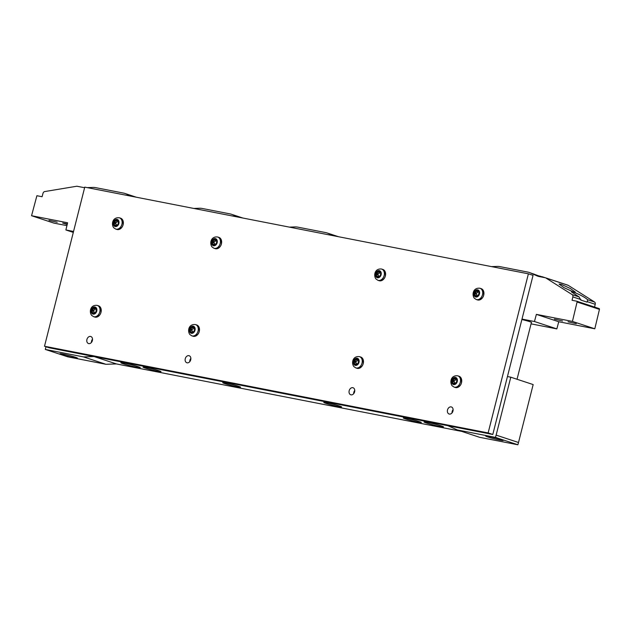 <?xml version="1.0" encoding="UTF-8"?>
<svg xmlns="http://www.w3.org/2000/svg" width="631" height="631" viewBox="0 0 631 631"><rect width="100%" height="100%" fill="white"/><g stroke="black" fill="none" stroke-linecap="round" stroke-linejoin="round"><path stroke-width="0.95" d="M349.937 389.082A3.707 2.776 108.2 0 1 353.06 387.75A3.707 2.776 108.2 0 1 353.865 393.452A3.707 2.776 108.2 0 1 350.741 394.785A3.707 2.776 108.2 0 1 349.937 389.082M353.691 393.673A3.707 2.776 108.2 0 1 354.598 390.621A3.707 2.776 108.2 0 1 354.772 390.392M448.278 408.296A3.707 2.776 108.2 0 1 451.402 406.963A3.707 2.776 108.2 0 1 452.206 412.666A3.707 2.776 108.2 0 1 449.083 413.999A3.707 2.776 108.2 0 1 448.278 408.296M452.033 412.887A3.707 2.776 108.2 0 1 452.94 409.834A3.707 2.776 108.2 0 1 453.113 409.614M190.87 358.369A3.707 2.776 -71.8 0 0 189.789 361.65M190.83 357.99A3.707 2.776 -71.8 0 0 189.158 355.726A3.707 2.776 -71.8 0 0 186.216 356.823A3.707 2.776 -71.8 0 0 185.167 360.49A3.707 2.776 -71.8 0 0 186.839 362.754A3.707 2.776 -71.8 0 0 189.781 361.658A3.707 2.776 -71.8 0 0 190.83 357.99M92.52 339.155A3.707 2.776 -71.8 0 0 91.44 342.428M92.481 338.776A3.707 2.776 -71.8 0 0 90.809 336.504A3.707 2.776 -71.8 0 0 87.867 337.609A3.707 2.776 -71.8 0 0 86.818 341.276A3.707 2.776 -71.8 0 0 88.49 343.54A3.707 2.776 -71.8 0 0 91.432 342.444A3.707 2.776 -71.8 0 0 92.481 338.776M44.501 346.245L49.163 347.784L492.795 434.467L533.061 275.361L528.399 273.822L84.759 187.139L44.501 346.245L488.134 432.929L528.399 273.822M492.795 434.467L488.134 432.929M456.458 379.073A2.926 2.193 108.2 0 1 456.781 380.943A2.926 2.193 108.2 0 1 456.544 381.873A2.926 2.193 108.2 0 1 456.087 382.717A2.926 2.193 108.2 0 1 455.353 383.451A2.926 2.193 108.2 0 1 454.62 383.79A2.926 2.193 108.2 0 1 453.105 383.498A2.926 2.193 108.2 0 1 452.608 382.914A2.926 2.193 108.2 0 1 452.285 381.045A2.926 2.193 108.2 0 1 452.522 380.114A2.926 2.193 108.2 0 1 452.987 379.27A2.926 2.193 108.2 0 1 453.713 378.537A2.926 2.193 108.2 0 1 454.446 378.198A2.926 2.193 108.2 0 1 455.961 378.49A2.926 2.193 108.2 0 1 456.458 379.073L456.71 380.745M454.73 383.758L454.21 383.214L455.211 383.538M454.486 383.68L453.366 383.459M454.367 383.49L452.679 382.646L452.443 381.266L454.249 381.865M454.746 382.378L454.194 381.842L454.762 382.425L454.43 383.222M453.681 383.262L452.679 382.646M455.353 383.451L456.544 381.873M452.285 381.045L454.044 381.621L452.553 381.305M455.614 379.026A2.926 2.193 -71.8 0 0 455.472 379.121L455.306 380.272L454.281 380.69A2.926 2.193 -71.8 0 0 454.044 381.621M454.281 380.69L452.522 380.114L453.515 379.736L453.713 378.537L455.472 379.121M454.659 378.332L455.779 378.553L454.659 378.332M478.653 291.506A2.926 2.193 108.2 0 1 478.976 293.376A2.926 2.193 108.2 0 1 478.74 294.306A2.926 2.193 108.2 0 1 478.282 295.15A2.926 2.193 108.2 0 1 477.549 295.884A2.926 2.193 108.2 0 1 476.815 296.223A2.926 2.193 108.2 0 1 475.301 295.931A2.926 2.193 108.2 0 1 474.804 295.347A2.926 2.193 108.2 0 1 474.48 293.478A2.926 2.193 108.2 0 1 474.717 292.547A2.926 2.193 108.2 0 1 475.182 291.703A2.926 2.193 108.2 0 1 475.908 290.97A2.926 2.193 108.2 0 1 476.642 290.631A2.926 2.193 108.2 0 1 478.156 290.923A2.926 2.193 108.2 0 1 478.653 291.506L478.874 293.17M476.926 296.191L476.405 295.647L477.407 295.971M476.681 296.113L475.561 295.892M476.563 295.923L474.875 295.079L474.638 293.699L476.444 294.298M476.941 294.811L476.389 294.275L476.957 294.858L476.626 295.655M475.877 295.694L474.875 295.079M477.549 295.884L478.74 294.306M474.48 293.478L476.239 294.054L474.749 293.738M477.809 291.459A2.926 2.193 -71.8 0 0 477.667 291.554L477.501 292.705L476.476 293.123A2.926 2.193 -71.8 0 0 476.239 294.054M476.476 293.123L474.717 292.547L475.711 292.169L475.908 290.97L477.667 291.554M476.855 290.765L477.975 290.986L476.855 290.765M380.312 272.292A2.926 2.193 108.2 0 1 380.635 274.162A2.926 2.193 108.2 0 1 380.398 275.092A2.926 2.193 108.2 0 1 379.941 275.936A2.926 2.193 108.2 0 1 379.207 276.662A2.926 2.193 108.2 0 1 378.474 277.009A2.926 2.193 108.2 0 1 376.959 276.717A2.926 2.193 108.2 0 1 376.462 276.126A2.926 2.193 108.2 0 1 376.139 274.264A2.926 2.193 108.2 0 1 376.376 273.326A2.926 2.193 108.2 0 1 376.833 272.482A2.926 2.193 108.2 0 1 377.567 271.756A2.926 2.193 108.2 0 1 378.3 271.409A2.926 2.193 108.2 0 1 379.815 271.709A2.926 2.193 108.2 0 1 380.312 272.292L380.564 273.964M378.584 276.977L378.064 276.433L379.057 276.757M378.34 276.899L377.22 276.678M378.214 276.709L376.533 275.865L376.289 274.485L378.103 275.077M378.6 275.589L378.048 275.061L378.6 275.589L378.284 276.441M377.535 276.481L376.533 275.865M379.207 276.662L380.398 275.092M376.139 274.264L377.898 274.84L376.407 274.524M379.468 272.245A2.926 2.193 -71.8 0 0 379.326 272.332L379.184 273.452L378.127 273.909A2.926 2.193 -71.8 0 0 377.898 274.84M378.127 273.909L376.376 273.326L377.37 272.947L377.567 271.756L379.326 272.332M378.513 271.551L379.633 271.772L378.513 271.551M358.187 359.883A2.926 2.193 108.2 0 1 358.511 361.752A2.926 2.193 108.2 0 1 358.274 362.683A2.926 2.193 108.2 0 1 357.809 363.527A2.926 2.193 108.2 0 1 357.083 364.253A2.926 2.193 108.2 0 1 356.349 364.6A2.926 2.193 108.2 0 1 354.835 364.3A2.926 2.193 108.2 0 1 354.338 363.716A2.926 2.193 108.2 0 1 354.015 361.847A2.926 2.193 108.2 0 1 354.251 360.916A2.926 2.193 108.2 0 1 354.709 360.072A2.926 2.193 108.2 0 1 355.442 359.347A2.926 2.193 108.2 0 1 356.176 359A2.926 2.193 108.2 0 1 357.69 359.299A2.926 2.193 108.2 0 1 358.187 359.883L358.432 361.555M356.46 364.568L355.939 364.016L356.933 364.347M356.215 364.481L355.095 364.268M356.089 364.3L354.401 363.456L354.165 362.076L355.979 362.667M356.476 363.18L355.923 362.651L356.476 363.18L356.16 364.032M355.411 364.071L354.401 363.456M357.083 364.253L358.274 362.683M354.015 361.847L355.766 362.431L354.283 362.115M357.343 359.828A2.926 2.193 -71.8 0 0 357.193 359.922L357.028 361.082L356.002 361.5A2.926 2.193 -71.8 0 0 355.766 362.431M356.002 361.5L354.251 360.916L355.245 360.538L355.442 359.347L357.193 359.922M356.389 359.142L357.509 359.362L356.389 359.142M216.362 240.253A2.926 2.193 108.2 0 1 216.685 242.123A2.926 2.193 108.2 0 1 216.449 243.053A2.926 2.193 108.2 0 1 215.983 243.897A2.926 2.193 108.2 0 1 215.258 244.623A2.926 2.193 108.2 0 1 214.524 244.97A2.926 2.193 108.2 0 1 213.01 244.67A2.926 2.193 108.2 0 1 212.513 244.087A2.926 2.193 108.2 0 1 212.19 242.217A2.926 2.193 108.2 0 1 212.426 241.287A2.926 2.193 108.2 0 1 212.884 240.443A2.926 2.193 108.2 0 1 213.617 239.717A2.926 2.193 108.2 0 1 214.351 239.37A2.926 2.193 108.2 0 1 215.865 239.662A2.926 2.193 108.2 0 1 216.362 240.253L216.622 241.925M214.635 244.931L214.114 244.386L215.108 244.718M214.39 244.852L213.27 244.631M214.264 244.662L212.576 243.818L212.339 242.438L214.154 243.038M214.65 243.55L214.098 243.022L214.65 243.55L214.335 244.402M213.586 244.442L212.576 243.818M215.258 244.623L216.449 243.053M212.19 242.217L213.941 242.793L212.458 242.478M215.518 240.198A2.926 2.193 -71.8 0 0 215.368 240.293L215.234 241.405L214.177 241.862A2.926 2.193 -71.8 0 0 213.941 242.793M214.177 241.862L212.426 241.287L213.42 240.908L213.617 239.717L215.368 240.293M214.564 239.512L215.684 239.733L214.564 239.512M194.214 327.836A2.926 2.193 108.2 0 1 194.529 329.697A2.926 2.193 108.2 0 1 194.293 330.628A2.926 2.193 108.2 0 1 193.835 331.48A2.926 2.193 108.2 0 1 193.102 332.206A2.926 2.193 108.2 0 1 192.368 332.553A2.926 2.193 108.2 0 1 190.862 332.253A2.926 2.193 108.2 0 1 190.357 331.669A2.926 2.193 108.2 0 1 190.041 329.8A2.926 2.193 108.2 0 1 190.278 328.869A2.926 2.193 108.2 0 1 190.736 328.025A2.926 2.193 108.2 0 1 191.469 327.3A2.926 2.193 108.2 0 1 192.203 326.953A2.926 2.193 108.2 0 1 193.717 327.244A2.926 2.193 108.2 0 1 194.214 327.836L194.458 329.5M192.487 332.513L191.966 331.969L192.96 332.3M192.234 332.434L191.114 332.214M192.116 332.245L190.428 331.401L190.191 330.021L192.005 330.62M192.502 331.133L191.942 330.605L192.502 331.133L192.179 331.985M191.43 332.024L190.428 331.401M193.102 332.206L194.293 330.628M190.041 329.8L191.792 330.376L190.302 330.06M193.362 327.781A2.926 2.193 -71.8 0 0 193.22 327.875L193.086 328.988L192.029 329.445A2.926 2.193 -71.8 0 0 191.792 330.376M192.029 329.445L190.278 328.869L191.264 328.491L191.469 327.3L193.22 327.875M192.416 327.095L193.536 327.308L192.416 327.095M95.959 308.646A2.926 2.193 108.2 0 1 96.275 310.515A2.926 2.193 108.2 0 1 96.038 311.446A2.926 2.193 108.2 0 1 95.581 312.29A2.926 2.193 108.2 0 1 94.847 313.015A2.926 2.193 108.2 0 1 94.114 313.362A2.926 2.193 108.2 0 1 92.599 313.063A2.926 2.193 108.2 0 1 92.102 312.479A2.926 2.193 108.2 0 1 91.787 310.61A2.926 2.193 108.2 0 1 92.023 309.679A2.926 2.193 108.2 0 1 92.481 308.835A2.926 2.193 108.2 0 1 93.214 308.109A2.926 2.193 108.2 0 1 93.948 307.762A2.926 2.193 108.2 0 1 95.462 308.062A2.926 2.193 108.2 0 1 95.959 308.646L96.204 310.318M94.232 313.331L93.703 312.779L94.705 313.11M93.98 313.244L92.86 313.031M93.861 313.063L92.173 312.219L91.937 310.838L93.751 311.43M94.248 311.943L93.688 311.414L94.248 311.943L93.924 312.795M93.175 312.834L92.173 312.219M94.847 313.015L96.038 311.446M91.787 310.61L93.538 311.193L92.047 310.878M95.107 308.591A2.926 2.193 -71.8 0 0 94.965 308.685L94.8 309.845L93.774 310.263A2.926 2.193 -71.8 0 0 93.538 311.193M93.774 310.263L92.023 309.679L93.009 309.3L93.214 308.109L94.965 308.685M94.161 307.904L95.281 308.125L94.161 307.904M118.076 221.055A2.926 2.193 108.2 0 1 118.391 222.924A2.926 2.193 108.2 0 1 118.155 223.855A2.926 2.193 108.2 0 1 117.697 224.699A2.926 2.193 108.2 0 1 116.964 225.425A2.926 2.193 108.2 0 1 116.23 225.772A2.926 2.193 108.2 0 1 114.716 225.472A2.926 2.193 108.2 0 1 114.219 224.888A2.926 2.193 108.2 0 1 113.903 223.019A2.926 2.193 108.2 0 1 114.14 222.088A2.926 2.193 108.2 0 1 114.597 221.244A2.926 2.193 108.2 0 1 115.331 220.519A2.926 2.193 108.2 0 1 116.065 220.172A2.926 2.193 108.2 0 1 117.579 220.464A2.926 2.193 108.2 0 1 118.076 221.055L118.32 222.719M116.349 225.732L115.82 225.188L116.822 225.519M116.096 225.653L114.976 225.433M115.978 225.464L114.29 224.62L114.053 223.24L115.867 223.839M116.364 224.352L115.804 223.824L116.364 224.352L116.041 225.204M115.292 225.243L114.29 224.62M116.964 225.425L118.155 223.855M113.903 223.019L115.654 223.595L114.164 223.279M117.224 221A2.926 2.193 -71.8 0 0 117.082 221.095L116.916 222.246L115.891 222.664A2.926 2.193 -71.8 0 0 115.654 223.595M115.891 222.664L114.14 222.088L115.126 221.71L115.331 220.519L117.082 221.095M116.278 220.314L117.398 220.535L116.278 220.314M73.306 232.405L65.892 229.96L67.612 222.775L31.55 215.723L36.898 195.713L42.088 196.73L42.987 193.37A2.224 1.664 -71.8 0 1 44.683 191.572L76.856 186.224L82.969 187.415A23.71 17.755 -71.8 0 0 84.641 187.636M31.55 215.723L53.927 223.106L66.925 225.646M594.56 307.076L595.23 304.284A2.224 1.664 -71.8 0 0 594.56 302.02L568.2 285.322A2.224 1.664 -71.8 0 0 567.916 285.188A2.224 1.664 -71.8 0 0 567.766 285.149M531.05 323.853L556.842 328.893L558.75 321.747L594.804 328.79L599.45 309.379A0.741 0.552 -71.8 0 0 599.079 308.567L576.805 301.224M65.892 229.96L73.551 231.459M521.995 319.081L534.465 321.518L536.374 314.372L572.435 321.416L577.073 302.004A0.741 0.552 -71.8 0 0 576.71 301.192L572.049 300.277L572.853 296.909A2.224 1.664 -71.8 0 0 572.183 294.645L545.823 277.948A2.224 1.664 -71.8 0 0 545.547 277.814A2.224 1.664 -71.8 0 0 545.389 277.774L539.513 276.623A23.71 17.755 -71.8 0 1 537.896 276.204A23.71 17.755 -71.8 0 1 536.563 275.684L530.647 273.002A23.71 17.755 -71.8 0 0 529.322 272.482A23.71 17.755 -71.8 0 0 527.705 272.064L500.162 266.676A23.71 17.755 -71.8 0 0 497.039 266.432L491.525 266.621M337.916 236.609L328.499 233.502L333.405 235.726M328.499 233.502A23.71 17.755 -71.8 0 0 327.173 232.981A23.71 17.755 -71.8 0 0 325.557 232.563L298.013 227.184A23.71 17.755 -71.8 0 0 294.89 226.931L289.377 227.121M242.304 217.924L232.886 214.816L237.792 217.04M232.886 214.816A23.71 17.755 -71.8 0 0 231.561 214.303A23.71 17.755 -71.8 0 0 229.944 213.877L202.409 208.498A23.71 17.755 -71.8 0 0 199.286 208.254L193.764 208.443M135.768 197.109L126.35 194.001L131.256 196.225M126.35 194.001A23.71 17.755 -71.8 0 0 125.025 193.48A23.71 17.755 -71.8 0 0 123.408 193.062L95.865 187.683A23.71 17.755 -71.8 0 0 92.741 187.439L87.228 187.62M57.216 222.246L48.997 220.369L57.216 222.246M67.194 224.494L62.658 223.043L67.336 223.91M556.842 328.893L534.465 321.518M558.75 321.747L536.374 314.372M562.584 320.998L554.365 319.12L562.584 320.998M576.245 323.664L568.026 321.786L576.245 323.664M594.804 328.79L572.435 321.416M594.56 302.02L587.642 299.741C585.04 297.343 580.362 294.811 573.611 292.153L571.394 291.869L579.1 296.925L580.78 300.056L587.067 302.131L587.619 300.206M561.259 284.329L570.408 288.525L575.338 292.121L573.122 291.837L563.964 287.633L559.042 284.045L561.259 284.329M538.48 275.85A7.777 0.481 -165.8 0 0 540.515 276.283L543.173 277.34M542.345 277.175L529.322 272.482M531.397 322.488A7.556 0.473 -165.8 0 0 531.562 322.433A7.556 0.473 -165.8 0 0 529.811 321.676A7.556 0.473 -165.8 0 0 521.884 319.531M518.508 442.497L533.163 384.571L510.787 377.196L496.132 435.114L518.508 442.497L517.87 444.776L495.493 437.401L457.254 429.924L447.915 425.696L94.043 356.554L83.552 356.909L45.306 349.432L45.882 347.145M457.254 429.924L479.623 437.307L517.87 444.776M45.306 349.432L67.683 356.815L105.921 364.284L116.419 363.929L461.711 431.399M45.937 346.719L45.834 347.129M518.453 442.481L496.076 435.106L495.493 437.401M507.458 376.541L510.787 377.196M105.921 364.284L83.552 356.909M75.381 357.249A9.039 0.56 -165.8 0 0 65.75 354.654A9.039 0.56 -165.8 0 0 59.953 353.731A9.039 0.56 -165.8 0 0 62.051 354.646A9.039 0.56 -165.8 0 0 71.682 357.241A9.039 0.56 -165.8 0 0 77.479 358.163A9.039 0.56 -165.8 0 0 75.381 357.249M116.419 363.929L94.043 356.554M441.156 425.878A10.001 0.623 14.2 0 1 443.475 426.887A10.001 0.623 14.2 0 1 437.062 425.87A10.001 0.623 14.2 0 1 426.406 422.999A10.001 0.623 14.2 0 1 424.087 421.981A10.001 0.623 14.2 0 1 430.5 423.007A10.001 0.623 14.2 0 1 441.156 425.878M339.478 406.009A9.181 0.576 14.2 0 1 341.608 406.94A9.181 0.576 14.2 0 1 335.724 406.001A9.181 0.576 14.2 0 1 325.927 403.367A9.181 0.576 14.2 0 1 323.798 402.436A9.181 0.576 14.2 0 1 329.69 403.375A9.181 0.576 14.2 0 1 339.478 406.009M158.854 370.72A9.26 0.576 14.2 0 1 161.008 371.651A9.26 0.576 14.2 0 1 155.068 370.712A9.26 0.576 14.2 0 1 145.201 368.047A9.26 0.576 14.2 0 1 143.056 367.116A9.26 0.576 14.2 0 1 148.987 368.054A9.26 0.576 14.2 0 1 158.854 370.72M238.408 386.259A9.181 0.576 14.2 0 1 240.537 387.189A9.181 0.576 14.2 0 1 234.645 386.251A9.181 0.576 14.2 0 1 224.857 383.616A9.181 0.576 14.2 0 1 222.727 382.686A9.181 0.576 14.2 0 1 228.619 383.624A9.181 0.576 14.2 0 1 238.408 386.259M137.937 366.627A10.001 0.623 14.2 0 1 140.248 367.644A10.001 0.623 14.2 0 1 133.835 366.619A10.001 0.623 14.2 0 1 123.179 363.748A10.001 0.623 14.2 0 1 120.86 362.738A10.001 0.623 14.2 0 1 127.273 363.756A10.001 0.623 14.2 0 1 137.937 366.627M419.142 421.579A9.26 0.576 14.2 0 1 421.287 422.51A9.26 0.576 14.2 0 1 415.348 421.571A9.26 0.576 14.2 0 1 405.481 418.905A9.26 0.576 14.2 0 1 403.335 417.967A9.26 0.576 14.2 0 1 409.267 418.913A9.26 0.576 14.2 0 1 419.142 421.579M501.124 439.562A9.039 0.56 -165.8 0 0 491.494 436.967A9.039 0.56 -165.8 0 0 485.696 436.045A9.039 0.56 -165.8 0 0 487.795 436.96A9.039 0.56 -165.8 0 0 497.425 439.555A9.039 0.56 -165.8 0 0 503.222 440.477A9.039 0.56 -165.8 0 0 501.124 439.562M460.512 377.235A5.924 4.441 108.2 0 1 460.898 384.35A5.924 4.441 108.2 0 1 455.29 387.481C461.032 386.716 462.799 383.317 460.591 377.283L458.997 376.226A5.924 4.441 108.2 0 1 460.512 377.235M458.997 376.226L457.79 375.824A5.924 4.441 108.2 0 1 459.305 376.833A5.924 4.441 108.2 0 1 459.691 383.948A5.924 4.441 108.2 0 1 454.075 387.079L455.29 387.481M456.639 378.103A3.707 2.776 108.2 0 1 456.497 383.183A3.707 2.776 108.2 0 1 452.427 383.885A3.707 2.776 108.2 0 1 452.569 378.805A3.707 2.776 108.2 0 1 456.639 378.103M454.517 380.556L452.766 379.98M455.401 379.397L453.65 378.813M456.174 378.687L455.779 378.553M482.707 289.668A5.924 4.441 108.2 0 1 483.094 296.783A5.924 4.441 108.2 0 1 477.486 299.914C483.228 299.149 484.994 295.75 482.786 289.716L481.193 288.659A5.924 4.441 108.2 0 1 482.707 289.668M481.193 288.659L479.986 288.257A5.924 4.441 108.2 0 1 481.5 289.266A5.924 4.441 108.2 0 1 481.887 296.381A5.924 4.441 108.2 0 1 476.271 299.512L477.486 299.914M478.834 290.536A3.707 2.776 108.2 0 1 478.692 295.616A3.707 2.776 108.2 0 1 474.622 296.318A3.707 2.776 108.2 0 1 474.764 291.238A3.707 2.776 108.2 0 1 478.834 290.536M476.713 292.989L474.962 292.413M477.596 291.83L475.845 291.246M478.369 291.12L477.975 290.986M384.366 270.447A5.924 4.441 108.2 0 1 384.752 277.569A5.924 4.441 108.2 0 1 379.144 280.7C384.886 279.935 386.653 276.536 384.445 270.502L382.851 269.445A5.924 4.441 108.2 0 1 384.366 270.447M382.851 269.445L381.645 269.043A5.924 4.441 108.2 0 1 383.151 270.052A5.924 4.441 108.2 0 1 383.538 277.167A5.924 4.441 108.2 0 1 377.93 280.298L379.144 280.7M380.493 271.322A3.707 2.776 108.2 0 1 380.351 276.394A3.707 2.776 108.2 0 1 376.281 277.096A3.707 2.776 108.2 0 1 376.423 272.024A3.707 2.776 108.2 0 1 380.493 271.322M378.371 273.775L376.62 273.191M379.255 272.608L377.504 272.032M380.028 271.898L379.633 271.772M362.241 358.037A5.924 4.441 108.2 0 1 362.628 365.16A5.924 4.441 108.2 0 1 357.012 368.291C362.762 367.526 364.529 364.126 362.32 358.092L360.727 357.036A5.924 4.441 108.2 0 1 362.241 358.037M360.727 357.036L359.512 356.633A5.924 4.441 108.2 0 1 361.027 357.643A5.924 4.441 108.2 0 1 361.413 364.757A5.924 4.441 108.2 0 1 355.805 367.889L357.012 368.291M358.369 358.913A3.707 2.776 108.2 0 1 358.227 363.984A3.707 2.776 108.2 0 1 354.157 364.686A3.707 2.776 108.2 0 1 354.299 359.615A3.707 2.776 108.2 0 1 358.369 358.913M356.247 361.358L354.496 360.782M357.13 360.198L355.371 359.623M220.416 238.408A5.924 4.441 108.2 0 1 220.803 245.522A5.924 4.441 108.2 0 1 215.187 248.653C220.937 247.888 222.704 244.489 220.495 238.455L218.902 237.398A5.924 4.441 108.2 0 1 220.416 238.408M218.902 237.398L217.687 237.004A5.924 4.441 108.2 0 1 219.202 238.005A5.924 4.441 108.2 0 1 219.588 245.128A5.924 4.441 108.2 0 1 213.98 248.259L215.187 248.653M216.543 239.283A3.707 2.776 108.2 0 1 216.401 244.355A3.707 2.776 108.2 0 1 212.331 245.057A3.707 2.776 108.2 0 1 212.473 239.985A3.707 2.776 108.2 0 1 216.543 239.283M214.422 241.728L212.671 241.152M215.305 240.569L213.546 239.993M198.268 325.99A5.924 4.441 108.2 0 1 198.647 333.105A5.924 4.441 108.2 0 1 193.039 336.236C198.789 335.471 200.555 332.072 198.339 326.038L196.754 324.981A5.924 4.441 108.2 0 1 198.268 325.99M196.754 324.981L195.539 324.586A5.924 4.441 108.2 0 1 197.053 325.588A5.924 4.441 108.2 0 1 197.44 332.711A5.924 4.441 108.2 0 1 191.832 335.842L193.039 336.236M194.387 326.858A3.707 2.776 108.2 0 1 194.245 331.938A3.707 2.776 108.2 0 1 190.183 332.64A3.707 2.776 108.2 0 1 190.325 327.568A3.707 2.776 108.2 0 1 194.387 326.858M192.274 329.311L190.515 328.735M193.149 328.152L191.398 327.568M100.013 306.8A5.924 4.441 108.2 0 1 100.392 313.922A5.924 4.441 108.2 0 1 94.784 317.054C100.534 316.289 102.301 312.889 100.084 306.855L98.499 305.798A5.924 4.441 108.2 0 1 100.013 306.8M98.499 305.798L97.284 305.396A5.924 4.441 108.2 0 1 98.799 306.406A5.924 4.441 108.2 0 1 99.185 313.52A5.924 4.441 108.2 0 1 93.577 316.652L94.784 317.054M96.133 307.676A3.707 2.776 108.2 0 1 95.991 312.747A3.707 2.776 108.2 0 1 91.929 313.449A3.707 2.776 108.2 0 1 92.071 308.378A3.707 2.776 108.2 0 1 96.133 307.676M94.019 310.121L92.26 309.545M94.895 308.961L93.143 308.385M122.13 219.209A5.924 4.441 108.2 0 1 122.509 226.324A5.924 4.441 108.2 0 1 116.901 229.455C122.651 228.69 124.417 225.291 122.201 219.257L120.616 218.2A5.924 4.441 108.2 0 1 122.13 219.209M120.616 218.2L119.401 217.805A5.924 4.441 108.2 0 1 120.915 218.807A5.924 4.441 108.2 0 1 121.302 225.93A5.924 4.441 108.2 0 1 115.694 229.061L116.901 229.455M118.249 220.085A3.707 2.776 108.2 0 1 118.107 225.157A3.707 2.776 108.2 0 1 114.045 225.859A3.707 2.776 108.2 0 1 114.187 220.787A3.707 2.776 108.2 0 1 118.249 220.085M116.136 222.53L114.377 221.954M117.011 221.371L115.26 220.795M599.45 309.379L577.073 302.004M580.891 299.559L572.853 296.909M595.23 304.284L587.193 301.634M568.2 285.322L545.823 277.948M579.1 296.925L572.183 294.645M539.268 276.575L536.563 275.684M544.727 277.64L542.834 277.017M534.307 274.209L530.647 273.002M454.075 387.079L452.175 385.825C449.509 382.615 450.739 374.909 457.79 375.824M456.489 379.31L455.18 378.884M476.271 299.512L474.37 298.258C471.704 295.048 472.935 287.342 479.986 288.257M478.684 291.743L477.375 291.317M377.93 280.298L376.029 279.044C373.355 275.834 374.593 268.128 381.645 269.043M380.343 272.529L379.034 272.095M355.805 367.889L353.904 366.635C351.23 363.424 352.461 355.71 359.512 356.633M358.211 360.12L356.901 359.686M213.98 248.259L212.079 247.005C209.405 243.795 210.636 236.081 217.687 237.004M216.386 240.49L215.076 240.056M191.832 335.842L189.923 334.588C187.257 331.378 188.488 323.664 195.539 324.586M194.238 328.073L192.928 327.639M93.577 316.652L91.669 315.397C89.003 312.187 90.233 304.473 97.284 305.396M95.983 308.882L94.674 308.449M115.694 229.061L113.785 227.807C111.119 224.597 112.35 216.883 119.401 217.805M118.1 221.292L116.79 220.858M599.135 308.583L576.758 301.208M567.916 285.188L545.547 277.814M338.508 236.72L327.173 232.981M242.903 218.042L231.561 214.303M136.359 197.227L125.025 193.48M545.318 277.758L541.99 276.662M517.034 379.255L531.444 322.307"/></g></svg>
